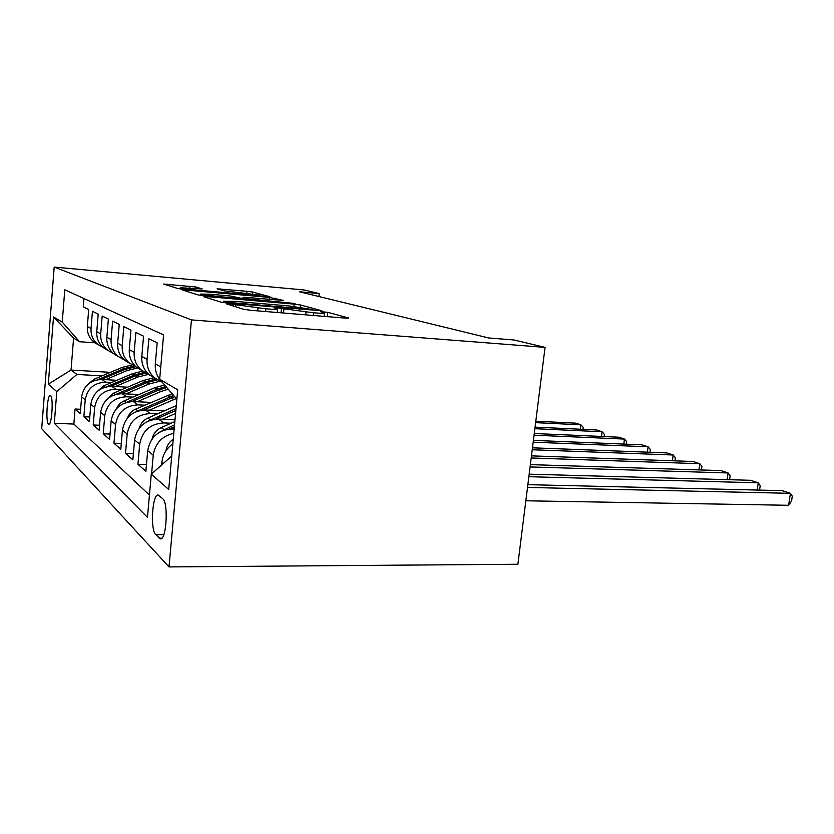<?xml version="1.0" encoding="UTF-8"?>
<svg xmlns="http://www.w3.org/2000/svg" width="834" height="834" viewBox="0 0 834 834"><rect width="100%" height="100%" fill="white"/><g stroke="black" fill="none" stroke-linecap="round" stroke-linejoin="round"><path stroke-width="1.25" d="M228.787 303.753L226.222 303.784L243.768 309.32L250.951 310.311L345.724 318.15L348.737 318.015L327.772 312.343L320.663 311.676L324.572 312.896C324.707 313.428 321.038 313.396 313.574 312.802L276.69 307.788L274.157 307.767L277.659 308.934C277.691 309.477 273.75 309.435 265.827 308.809L228.787 303.753M48.414 423.995L48.862 424.214C51.875 424.986 53.574 397.526 50.624 395.681L50.217 395.504C47.215 394.92 45.526 421.743 48.414 423.995M195.719 286.969L163.62 284.05L177.882 288.564L183.876 289.377L269.924 296.748L252.639 292.046L246.947 291.285L217.121 288.814L223.96 290.795L259.541 295.111L250.878 294.882L196.553 290.096L180.238 287.761L202.255 288.929L195.719 286.969L195.573 288.543M191.466 319.902L545.061 347.371L514.078 339.991L488.745 337.978L299.5 291.785L319.214 293.578L304.056 289.961L54.2 267.078L191.466 319.902L169 566.922L41.7 428.655L54.2 267.078M207.103 296.623L203.517 296.643L221.01 302.148L227.776 303.076L321.861 310.79L300.553 304.994L294.173 304.129L207.103 296.623L206.999 297.738M198.263 294.986L182.604 290.055L186.097 290.076L269.361 297.384L283.529 300.428L246.447 297.404L243.017 297.331L248.282 298.885L294.934 303.503L198.263 294.986M80.617 409.265L75.07 409.014L80.272 413.591L81.628 396.838L85.235 399.778C87.33 388.529 94.169 382.66 105.751 382.16L111.693 382.483M89.78 416.99L83.848 416.739L89.394 421.618L90.812 404.323L94.659 407.461C96.838 395.848 103.896 389.77 115.822 389.217L121.983 389.541M99.559 425.236L93.22 424.975L99.142 430.188L100.633 412.33L104.75 415.676C107.013 403.666 114.289 397.359 126.591 396.776L132.992 397.088M110.036 434.045L103.239 433.795L109.588 439.372L111.141 420.889L115.561 424.496C117.907 412.048 125.434 405.512 138.131 404.865L144.793 405.178M121.284 443.49L113.977 443.24L120.794 449.234L122.431 430.094L127.175 433.961C129.624 421.066 137.412 414.258 150.527 413.549L157.47 413.862M133.398 453.633L125.517 453.383L132.856 459.847L134.576 439.987L139.695 444.168C142.26 430.771 150.318 423.693 163.881 422.911L171.126 423.213M146.471 464.559L137.944 464.319L145.877 471.304L147.691 450.683L153.237 455.197C155.155 443.313 162.005 436.015 173.785 433.294M162.411 382.399C157.209 377.416 154.853 371.255 155.312 363.895L157.167 342.837L148.869 338.802L147.076 359.371C146.628 366.835 149.13 373.027 154.571 377.927L162.067 382.076M154.978 378.261L149.203 374.747C143.834 369.921 141.363 363.822 141.801 356.462L143.552 336.206L135.879 332.464L134.18 352.271C133.763 359.475 136.182 365.438 141.457 370.171L148.504 374.122M141.947 370.577L136.474 367.231C131.272 362.561 128.874 356.671 129.291 349.582L130.948 330.066L123.828 326.594L122.223 345.693C121.816 352.636 124.172 358.391 129.28 362.978L135.932 366.741M129.854 363.447L124.652 360.236C119.606 355.722 117.281 350.04 117.677 343.201L119.252 324.363L112.632 321.132L111.089 339.584C110.713 346.277 113.007 351.844 117.959 356.285L124.245 359.881M118.595 356.796L113.643 353.731C108.754 349.352 106.491 343.858 106.856 337.249L108.368 319.057L102.186 316.044L100.716 333.871C100.361 340.355 102.592 345.735 107.398 350.04L113.361 353.48M108.086 350.593L103.374 347.653C98.62 343.41 96.41 338.093 96.765 331.703L98.204 314.105L92.428 311.291L91.031 328.544C90.687 334.809 92.855 340.032 97.526 344.202L103.197 347.507M81.628 396.838C83.692 385.735 90.458 379.95 101.894 379.46L116.875 380.294M90.812 404.323C92.96 392.866 99.924 386.872 111.714 386.34L127.519 387.184M156.354 388.717L157.928 388.8M100.633 412.33C102.853 400.476 110.046 394.263 122.191 393.69L138.924 394.545M168.176 396.035L171.606 396.213M111.141 420.889C113.455 408.629 120.878 402.176 133.419 401.561L151.162 402.415M122.431 430.094C124.839 417.375 132.512 410.682 145.46 409.994L164.329 410.86M134.576 439.987C137.089 426.799 145.033 419.836 158.418 419.085L175.004 419.794M147.691 450.683C150.318 436.974 158.554 429.708 172.398 428.884L174.181 428.957M162.745 498.722L158.137 495C152.299 493.884 150.13 529.83 155.729 534.615L160.43 538.858C166.435 540.38 168.604 502.85 162.745 498.722M75.07 409.014L73.861 424.058L54.304 423.276L147.462 517.351L151.277 474.192L171.731 456.021M54.304 423.276L56.785 391.584L48.289 384.151L53.512 316.983L62.248 322.101L64.791 289.784L163.589 334.882L159.669 379.22L177.715 389.801L168.718 489.443L151.277 474.192M83.963 298.541L83.296 306.839L88.706 309.477L87.33 326.511C86.997 332.693 89.134 337.853 93.752 341.971L98.266 344.796M161.64 464.986L161.89 462.244C162.766 454.582 166.414 448.442 172.836 443.834M151.579 473.921L153.237 455.197M137.944 464.319L139.695 444.168M125.517 453.383L127.175 433.961M113.977 443.24L115.561 424.496M103.239 433.795L104.75 415.676M93.22 424.975L94.659 407.461M83.848 416.739L85.235 399.778M73.861 424.058L149.432 495.052M110.453 372.339L71.036 370.056L76.916 374.445L102.04 375.873M545.061 347.371L517.893 564.253L169 566.922M318.911 296.518L319.214 293.578M95.149 342.795L79.543 341.742L73.59 338.041L71.036 370.056L48.289 384.151M176.86 399.184L159.669 379.22M62.248 322.101L79.543 341.742M76.916 374.445L56.785 391.584M53.512 316.983L73.59 338.041M226.567 302.231L312.938 309.623L288.981 305.953L235.647 301.397L223.616 301.21L226.567 302.231L226.494 302.961M210.46 294.277L200.681 294.048L218.018 296.57L241.808 298.395L230.413 296.007L210.46 294.277M525.847 500.786L788.61 505.289L790.423 493.332L782.177 490.632L527.87 484.669M527.515 487.452L790.423 493.332L792.3 496.199L791.581 500.963L788.61 505.289M165.997 450.735C166.706 445.877 169.125 442.03 173.253 439.184M528.86 476.714L758.242 482.813L750.527 480.29L529.183 474.181M757.178 490.048L758.242 482.813L760.222 485.638L759.566 490.1M152.142 438.892C153.31 433.69 156.333 429.927 161.202 427.602L174.848 421.577M169.5 428.957L174.369 426.799M174.556 424.756L160.024 431.897M530.09 466.936L728.103 472.951L720.868 470.584L530.372 464.621M727.144 479.644L728.103 472.951L730.157 475.745L729.583 479.706M162.349 419.252L175.578 413.435M139.382 427.957C140.706 423.391 143.552 420.075 147.91 418.043L176.287 405.637M156.073 419.106L175.849 410.432M176.016 408.556L147.712 421.295M531.206 457.981L699.809 463.704L693.012 461.483L531.477 455.864M698.934 469.896L699.809 463.704L701.936 466.446L701.436 469.98M149.328 410.172L176.297 398.527M127.592 417.855C129.02 413.852 131.678 410.953 135.577 409.171L172.138 393.69M143.573 409.994L174.681 396.65M173.68 395.493L136.38 411.548M532.238 449.766L673.205 454.999L666.793 452.904L532.478 447.816M672.402 460.764L673.205 454.999L675.373 457.699L674.935 460.848M137.214 401.738L160.889 391.521L168.239 389.165M116.666 408.483C118.147 405.001 120.617 402.478 124.099 400.914L154.759 387.737L164.621 384.964M131.918 401.54L158.533 390.072L166.831 387.539M165.966 386.528L157.063 389.165L125.986 402.541M533.187 442.187L648.122 446.805L642.086 444.824L533.416 440.383M647.393 452.174L648.122 446.805L650.343 449.463L649.967 452.268M125.934 393.877L148.848 384.078L159.774 381.211M106.523 399.767L113.393 393.21L143.125 380.533L154.186 377.698M121.024 393.669L146.648 382.712L157.282 379.897M156 379.043L145.272 381.868L116.187 394.284M534.062 435.181L624.457 439.07L618.745 437.193L534.271 433.513M623.79 444.084L624.457 439.07L626.72 441.686L626.376 444.188M115.384 386.538L137.589 377.104L148.702 374.31M97.067 391.657L103.374 386.006L132.231 373.788L142.635 371.099M110.828 386.319L135.535 375.832L145.992 373.111M144.532 372.35L134.253 375.039L106.679 386.726M534.875 428.697L602.085 431.751L596.675 429.979L535.074 427.144M601.46 436.443L602.085 431.751L604.369 434.326L604.077 436.557M105.511 379.668L127.049 370.588L137.631 367.909M88.248 384.088L93.992 379.251L122.025 367.471L131.96 364.906M101.258 379.439L125.121 369.389L135.859 366.72M134.118 366.032L123.912 368.649L97.609 379.71M535.636 422.65L580.891 424.819L575.773 423.151L535.814 421.212M580.318 429.229L580.891 424.819L583.206 427.352L582.945 429.354M101.894 379.46L105.751 382.16M111.714 386.34L115.822 389.217M122.191 393.69L126.591 396.776M133.419 401.561L138.131 404.865M145.46 409.994L150.527 413.549M158.418 419.085L163.881 422.911M172.398 428.884L174.077 430.063M87.33 326.511L91.031 328.544M96.765 331.703L100.716 333.871M106.856 337.249L111.089 339.584M117.677 343.201L122.223 345.693M129.291 349.582L134.18 352.271M141.801 356.462L147.076 359.371M155.312 363.895L160.764 366.887M161.89 462.244L163.37 463.454M161.838 538.211L159.2 538.211M163.818 534.646L155.729 534.615M235.636 306.756L235.793 305.098M257.706 310.873L257.967 308.153M265.556 311.52L265.827 308.809M281.027 312.802L281.465 308.444M283.508 313L283.894 309.143M305.713 314.845L305.984 312.166M313.303 315.471L313.574 312.802M327.324 316.628L327.772 312.343M233.416 306.057L233.572 304.41M293.943 306.422L294.173 304.129M300.334 307.173L300.553 304.994M224.21 302.7L224.315 301.533M186.003 291.129L186.097 290.076M269.163 299.385L269.361 297.384M275.21 299.917L275.376 298.197M243.069 299.177L243.236 297.425M248.209 299.614L248.282 298.885M220.322 289.763L220.405 288.918M246.77 293.109L246.947 291.285M252.462 293.787L252.639 292.046M167.092 285.165L167.175 284.165M189.839 288.043L190.006 286.208M161.202 427.602L163.839 429.5M147.91 418.043L150.36 419.804M171.283 397.954L173.806 399.517M167.227 395.452L169.698 396.984M135.577 409.171L137.85 410.808M158.533 390.072L160.889 391.521M154.759 387.737L157.063 389.165M124.099 400.914L126.226 402.436M146.648 382.712L148.848 384.078M143.125 380.533L145.272 381.868M113.393 393.21L115.248 394.545M135.535 375.832L137.589 377.104M132.231 373.788L134.253 375.039M103.374 386.006L104.969 387.153M125.121 369.389L127.049 370.588M122.025 367.471L123.912 368.649M93.992 379.251L95.357 380.231M149.203 374.747L154.571 377.927M136.474 367.231L141.457 370.171M124.652 360.236L129.28 362.978M113.643 353.731L117.959 356.285M103.374 347.653L107.398 350.04M93.752 341.971L97.526 344.202M277.305 312.489L277.649 309.08M324.217 316.367L324.562 313.063M312.875 310.279L312.938 309.654M223.491 302.606L223.616 301.21M242.84 299.156L243.017 297.331M200.556 295.403L200.681 294.048M241.745 299.062L241.808 298.426M180.134 288.96L180.238 287.761M259.447 296.028L259.53 295.194"/></g></svg>

